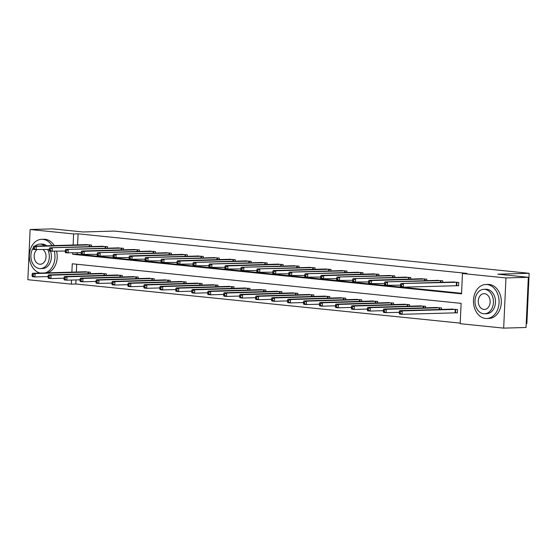<?xml version="1.0" encoding="UTF-8"?>
<svg xmlns="http://www.w3.org/2000/svg" width="557" height="557" viewBox="0 0 557 557"><rect width="100%" height="100%" fill="white"/><g stroke="black" fill="none" stroke-linecap="round" stroke-linejoin="round"><path stroke-width="0.84" d="M526.226 323.499L526.873 323.485L529.15 273.292L114.31 231.078L82.993 231.977L52.497 228.871L30.127 229.512L73.621 233.94L73.113 245.024M529.15 273.292L497.833 274.19L528.328 277.295L526.045 327.488L503.674 328.129L460.186 323.701L461.112 303.356L72.264 263.781L71.881 272.157M75.996 279.92L75.815 284L460.214 323.123M75.815 284L71.338 284.133L27.85 279.705L30.127 229.512M76.713 264.234L76.358 272.025M455.675 312.776L457.332 312.95L457.485 309.56L451.337 309.163M441.45 309.448L441.52 307.93L435.372 307.541M425.492 307.826L425.555 306.308L419.407 305.918M409.527 306.204L409.597 304.686L403.442 304.289M393.562 304.575L393.632 303.057L387.484 302.667M377.597 302.952L377.667 301.434L371.519 301.045M361.639 301.33L361.702 299.812L355.554 299.415M345.674 299.701L345.744 298.183L339.589 297.793M329.709 298.079L329.779 296.561L323.631 296.171M313.744 296.456L313.814 294.938L307.666 294.542M297.786 294.827L297.856 293.309L291.701 292.919M281.821 293.205L281.891 291.687L275.736 291.297M265.856 291.583L265.926 290.065L259.778 289.675M249.891 289.953L249.961 288.435L243.813 288.046M233.933 288.331L234.003 286.813L227.848 286.423M217.968 286.709L218.038 285.191L211.883 284.801M202.003 285.08L202.073 283.562L195.925 283.172M186.038 283.457L186.108 281.939L179.96 281.55M170.08 281.835L170.15 280.317L163.995 279.927M154.115 280.206L154.185 278.688L148.037 278.298M138.15 278.584L138.22 277.066L132.072 276.676M122.185 276.961L122.255 275.443L116.107 275.054M106.227 275.332L106.296 273.814L100.142 273.424M90.262 273.71L90.331 272.192L84.184 271.802M72.758 252.92L72.695 254.284L461.544 293.859L462.463 273.515L466.94 273.383L78.091 233.815L77.59 244.899M77.228 252.794L77.165 254.159L461.565 293.281M456.907 285.65L458.564 285.818L458.717 282.427L452.569 282.037M442.683 282.322L442.752 280.805L436.604 280.415M426.725 280.693L426.787 279.175L420.639 278.785M410.76 279.071L410.829 277.553L404.674 277.163M394.795 277.449L394.864 275.931L388.716 275.541M378.83 275.819L378.899 274.302L372.751 273.912M362.872 274.197L362.934 272.679L356.786 272.289M346.907 272.575L346.976 271.057L340.821 270.667M330.942 270.946L331.011 269.428L324.863 269.038M314.977 269.323L315.046 267.806L308.898 267.416M299.018 267.701L299.081 266.183L292.933 265.793M283.053 266.072L283.123 264.554L276.968 264.164M267.088 264.45L267.158 262.932L261.01 262.542M251.123 262.827L251.193 261.31L245.045 260.92M235.165 261.198L235.235 259.68L229.08 259.29M219.2 259.576L219.27 258.058L213.115 257.668M203.235 257.954L203.305 256.436L197.157 256.046M187.27 256.324L187.34 254.807L181.192 254.417M171.312 254.702L171.382 253.184L165.227 252.794M155.347 253.08L155.417 251.562L149.262 251.172M139.382 251.451L139.452 249.933L133.304 249.543M123.417 249.828L123.487 248.311L117.339 247.921M107.459 248.206L107.529 246.688L101.374 246.298M91.494 246.577L91.564 245.066L85.409 244.669M528.328 277.295L505.958 277.936L503.674 328.129M78.091 233.815L73.621 233.94M462.463 273.515L505.958 277.936M71.526 280.053L71.338 284.133M77.165 254.159L72.695 254.284M457.06 282.26L400.929 283.52L454.233 281.967M458.571 285.671L403.331 287.168L400.775 286.911L400.427 286.006L401.451 286.11L401.513 284.752L400.49 284.648L400.427 286.006M401.513 284.752L403.491 283.778L403.331 287.168L401.451 286.11M400.929 283.52L400.49 284.648M453.001 309.1L399.696 310.646L402.258 310.91L402.105 314.301L457.339 312.797M400.218 313.236L402.105 314.301L399.543 314.044L399.195 313.131L400.218 313.236L400.281 311.885L399.258 311.781L399.195 313.131M400.281 311.885L402.258 310.91L455.828 309.386M399.258 311.781L399.696 310.646M485.502 318.451A17.009 12.811 -91.6 0 0 486.762 318.5A17.009 12.811 -91.6 0 0 499.086 301.964A17.009 12.811 -91.6 0 0 487.041 284.536A17.009 12.811 -91.6 0 0 485.781 284.495A17.009 12.811 -91.6 0 0 473.457 301.031A17.009 12.811 -91.6 0 0 485.502 318.451M486.762 318.5L488.997 318.437A17.009 12.811 -91.6 0 0 501.321 301.901A17.009 12.811 -91.6 0 0 489.276 284.474A17.009 12.811 -91.6 0 0 488.023 284.432L485.781 284.495M483.859 289.313L485.92 289.257A12.247 9.225 88.4 0 1 486.825 289.285A12.247 9.225 88.4 0 1 495.493 301.831A12.247 9.225 88.4 0 1 486.623 313.737L484.562 313.8A12.247 9.225 -91.6 0 0 493.439 301.894A12.247 9.225 -91.6 0 0 484.764 289.348A12.247 9.225 -91.6 0 0 483.859 289.313A12.247 9.225 -91.6 0 0 474.989 301.219A12.247 9.225 -91.6 0 0 483.657 313.765A12.247 9.225 -91.6 0 0 484.562 313.8M484.569 293.685A7.895 5.946 -91.6 0 0 483.984 293.664A7.895 5.946 -91.6 0 0 478.268 301.337A7.895 5.946 -91.6 0 0 483.852 309.42A7.895 5.946 -91.6 0 0 484.437 309.441A7.895 5.946 -91.6 0 0 490.16 301.769A7.895 5.946 -91.6 0 0 484.569 293.685M45.075 272.923A17.009 12.811 -91.6 0 0 54.363 251.367M52.01 245.63A17.009 12.811 -91.6 0 0 42.938 239.343A17.009 12.811 -91.6 0 0 41.678 239.301A17.009 12.811 -91.6 0 0 29.375 255.05A17.009 12.811 -91.6 0 0 40.222 273.062M47.31 272.86A17.009 12.811 -91.6 0 0 56.605 251.304M54.245 245.567A17.009 12.811 -91.6 0 0 45.173 239.28A17.009 12.811 -91.6 0 0 43.912 239.232L41.678 239.301M44.699 245.839A12.247 9.225 -91.6 0 0 40.661 244.154A12.247 9.225 -91.6 0 0 39.756 244.119L41.817 244.057A12.247 9.225 88.4 0 1 42.722 244.091A12.247 9.225 88.4 0 1 46.76 245.783M50.513 251.263A12.247 9.225 88.4 0 1 42.52 268.544L40.459 268.599A12.247 9.225 -91.6 0 0 48.375 261.971A12.247 9.225 -91.6 0 0 47.651 249.48M33.302 247.942A12.247 9.225 -91.6 0 0 31.554 260.767A12.247 9.225 -91.6 0 0 39.554 268.571A12.247 9.225 -91.6 0 0 40.459 268.599M36.734 249.794A7.895 5.946 -91.6 0 0 34.381 258.351A7.895 5.946 -91.6 0 0 39.749 264.227A7.895 5.946 -91.6 0 0 40.334 264.248A7.895 5.946 -91.6 0 0 45.876 258.399A7.895 5.946 -91.6 0 0 43.098 249.606M39.756 244.119A12.247 9.225 -91.6 0 0 34.917 246.124M441.095 280.631L384.964 281.898L438.268 280.345M400.462 285.17L384.81 285.288L384.462 284.383L385.486 284.481L385.548 283.13L384.525 283.026L384.462 284.383M385.548 283.13L387.526 282.155L387.373 285.546L385.486 284.481M384.964 281.898L384.525 283.026M425.137 279.008L371.561 280.533L369.006 280.268L422.303 278.723M384.504 283.548L368.852 283.659L368.497 282.754L369.521 282.859L369.583 281.501L368.56 281.396L368.497 282.754M369.583 281.501L371.561 280.533L371.408 283.924L369.521 282.859M369.006 280.268L368.56 281.396M437.036 307.478L383.738 309.024L386.293 309.288L386.14 312.679L399.23 312.303M384.253 311.614L386.14 312.679L383.578 312.414L383.23 311.509L384.253 311.614L384.316 310.256L383.293 310.152L383.23 311.509M384.316 310.256L386.293 309.288L439.863 307.763M383.293 310.152L383.738 309.024M421.078 305.849L367.773 307.401L370.328 307.659L370.175 311.05L383.272 310.674M368.288 309.991L370.175 311.05L367.62 310.792L367.265 309.887L368.288 309.991L368.351 308.634L367.328 308.529L367.265 309.887M368.351 308.634L370.328 307.659L423.905 306.141M367.328 308.529L367.773 307.401M409.172 277.386L353.041 278.646L406.345 277.094M368.539 281.919L352.887 282.037L352.539 281.132L353.563 281.236L353.618 279.879L352.595 279.774L352.539 281.132M353.618 279.879L355.596 278.904L355.443 282.295L353.563 281.236M353.041 278.646L352.595 279.774M393.207 275.757L337.076 277.024L390.38 275.471M352.574 280.296L336.922 280.415L336.574 279.51L337.598 279.614L337.66 278.256L336.637 278.152L336.574 279.51M337.66 278.256L339.638 277.282L339.485 280.672L337.598 279.614M337.076 277.024L336.637 278.152M377.242 274.135L323.673 275.659L321.111 275.395L374.415 273.849M336.609 278.674L320.957 278.785L320.609 277.88L321.633 277.985L321.695 276.627L320.672 276.523L320.609 277.88M321.695 276.627L323.673 275.659L323.52 279.05L321.633 277.985M321.111 275.395L320.672 276.523M405.113 304.226L351.808 305.772L354.363 306.037L354.21 309.427L367.307 309.051M352.33 308.362L354.21 309.427L351.655 309.17L351.307 308.258L352.33 308.362L352.393 307.011L351.37 306.907L351.307 308.258M352.393 307.011L354.363 306.037L407.94 304.512M351.37 306.907L351.808 305.772M389.148 302.604L335.843 304.15L338.405 304.414L338.252 307.805L351.342 307.429M336.365 306.74L338.252 307.805L335.69 307.541L335.342 306.635L336.365 306.74L336.428 305.382L335.405 305.278L335.342 306.635M336.428 305.382L338.405 304.414L391.975 302.89M335.405 305.278L335.843 304.15M373.183 300.975L319.885 302.528L322.44 302.785L322.287 306.176L335.377 305.8M320.4 305.118L322.287 306.176L319.725 305.918L319.377 305.013L320.4 305.118L320.463 303.76L319.44 303.656L319.377 305.013M320.463 303.76L322.44 302.785L376.01 301.267M319.44 303.656L319.885 302.528M357.225 299.353L303.92 300.905L306.475 301.163L306.322 304.554L319.419 304.178M304.435 303.488L306.322 304.554L303.767 304.296L303.412 303.384L304.435 303.488L304.498 302.138L303.474 302.033L303.412 303.384M304.498 302.138L306.475 301.163L360.052 299.638M303.474 302.033L303.92 300.905M341.26 297.73L287.955 299.276L290.51 299.541L290.357 302.931L303.454 302.555M288.477 301.866L290.357 302.931L287.802 302.667L287.454 301.762L288.477 301.866L288.54 300.508L287.516 300.404L287.454 301.762M288.54 300.508L290.51 299.541L344.087 298.016M287.516 300.404L287.955 299.276M325.295 296.101L271.99 297.654L274.552 297.911L274.399 301.302L287.489 300.926M272.512 300.244L274.399 301.302L271.837 301.045L271.489 300.139L272.512 300.244L272.575 298.886L271.551 298.782L271.489 300.139M272.575 298.886L274.552 297.911L328.122 296.394M271.551 298.782L271.99 297.654M309.33 294.479L256.032 296.032L258.587 296.289L258.434 299.68L271.524 299.304M256.547 298.615L258.434 299.68L255.872 299.422L255.524 298.517L256.547 298.615L256.61 297.264L255.586 297.16L255.524 298.517M256.61 297.264L258.587 296.289L312.157 294.764M255.586 297.16L256.032 296.032M293.372 292.857L240.067 294.402L242.622 294.667L242.469 298.058L255.566 297.682M240.582 296.992L242.469 298.058L239.914 297.793L239.566 296.888L240.582 296.992L240.645 295.635L239.621 295.53L239.566 296.888M240.645 295.635L242.622 294.667L296.199 293.142M239.621 295.53L240.067 294.402M277.407 291.227L224.102 292.78L226.664 293.038L226.504 296.428L239.601 296.052M224.624 295.37L226.504 296.428L223.949 296.171L223.601 295.266L224.624 295.37L224.687 294.012L223.663 293.908L223.601 295.266M224.687 294.012L226.664 293.038L280.234 291.52M223.663 293.908L224.102 292.78M261.442 289.605L208.137 291.158L210.699 291.415L210.546 294.806L223.636 294.43M208.659 293.748L210.546 294.806L207.984 294.549L207.636 293.643L208.659 293.748L208.722 292.39L207.698 292.286L207.636 293.643M208.722 292.39L210.699 291.415L264.269 289.891M207.698 292.286L208.137 291.158M245.477 287.983L192.179 289.529L194.734 289.793L194.581 293.184L207.67 292.808M192.694 292.119L194.581 293.184L192.019 292.919L191.671 292.014L192.694 292.119L192.757 290.761L191.733 290.657L191.671 292.014M192.757 290.761L194.734 289.793L248.304 288.268M191.733 290.657L192.179 289.529M229.519 286.354L176.214 287.906L178.769 288.164L178.616 291.555L191.712 291.179M176.736 290.496L178.616 291.555L176.061 291.297L175.713 290.392L176.736 290.496L176.792 289.139L175.768 289.034L175.713 290.392M176.792 289.139L178.769 288.164L232.346 286.646M175.768 289.034L176.214 287.906M213.554 284.731L160.249 286.284L162.811 286.542L162.651 289.932L175.747 289.556M160.771 288.874L162.651 289.932L160.096 289.675L159.748 288.77L160.771 288.874L160.834 287.516L159.81 287.412L159.748 288.77M160.834 287.516L162.811 286.542L216.381 285.017M159.81 287.412L160.249 286.284M197.589 283.109L144.284 284.655L146.846 284.919L146.693 288.31L159.782 287.934M144.806 287.245L146.693 288.31L144.131 288.046L143.783 287.14L144.806 287.245L144.869 285.887L143.845 285.783L143.783 287.14M144.869 285.887L146.846 284.919L200.416 283.395M143.845 285.783L144.284 284.655M181.624 281.487L128.326 283.033L130.881 283.29L130.728 286.681L143.824 286.305M128.841 285.623L130.728 286.681L128.173 286.423L127.818 285.518L128.841 285.623L128.904 284.265L127.88 284.161L127.818 285.518M128.904 284.265L130.881 283.29L184.451 281.772M127.88 284.161L128.326 283.033M165.666 279.858L112.361 281.41L114.916 281.668L114.763 285.059L127.859 284.683M112.883 284L114.763 285.059L112.208 284.801L111.86 283.896L112.883 284L112.939 282.643L111.915 282.538L111.86 283.896M112.939 282.643L114.916 281.668L168.493 280.143M111.915 282.538L112.361 281.41M149.701 278.235L96.396 279.781L98.958 280.046L98.798 283.436L111.894 283.06M96.918 282.371L98.798 283.436L96.243 283.172L95.895 282.267L96.918 282.371L96.981 281.013L95.957 280.909L95.895 282.267M96.981 281.013L98.958 280.046L152.527 278.521M95.957 280.909L96.396 279.781M133.736 276.613L80.431 278.159L82.993 278.416L82.84 281.807L95.929 281.431M80.953 280.749L82.84 281.807L80.278 281.55L79.93 280.644L80.953 280.749L81.016 279.391L79.992 279.287L79.93 280.644M81.016 279.391L82.993 278.416L136.562 276.899M79.992 279.287L80.431 278.159M361.284 272.512L305.152 273.772L358.457 272.22M320.651 277.045L304.999 277.163L304.644 276.258L305.668 276.363L305.73 275.005L304.707 274.9L304.644 276.258M305.73 275.005L307.708 274.03L307.555 277.421L305.668 276.363M305.152 273.772L304.707 274.9M345.319 270.883L289.187 272.15L342.492 270.598M304.686 275.423L289.034 275.541L288.686 274.636L289.71 274.74L289.765 273.383L288.749 273.278L288.686 274.636M289.765 273.383L291.743 272.408L291.59 275.799L289.71 274.74M289.187 272.15L288.749 273.278M329.354 269.261L275.785 270.786L273.222 270.521L326.527 268.975M288.721 273.8L273.069 273.912L272.721 273.007L273.745 273.111L273.807 271.753L272.784 271.649L272.721 273.007M273.807 271.753L275.785 270.786L275.631 274.176L273.745 273.111M273.222 270.521L272.784 271.649M313.389 267.639L257.264 268.899L310.562 267.353M272.756 272.171L257.104 272.289L256.756 271.384L257.78 271.489L257.842 270.131L256.819 270.027L256.756 271.384M257.842 270.131L259.82 269.156L259.666 272.547L257.78 271.489M257.264 268.899L256.819 270.027M297.431 266.016L241.299 267.276L294.604 265.724M256.798 270.549L241.146 270.667L240.791 269.762L241.815 269.867L241.877 268.509L240.854 268.404L240.791 269.762M241.877 268.509L243.855 267.534L243.701 270.925L241.815 269.867M241.299 267.276L240.854 268.404M281.466 264.387L227.89 265.912L225.334 265.647L278.639 264.102M240.833 268.927L225.181 269.038L224.833 268.133L225.857 268.237L225.919 266.88L224.896 266.775L224.833 268.133M225.919 266.88L227.89 265.912L227.736 269.303L225.857 268.237M225.334 265.647L224.896 266.775M265.501 262.765L209.369 264.025L262.674 262.479M224.868 267.297L209.216 267.416L208.868 266.511L209.892 266.615L209.954 265.257L208.931 265.153L208.868 266.511M209.954 265.257L211.932 264.283L211.778 267.673L209.892 266.615M209.369 264.025L208.931 265.153M249.536 261.142L193.411 262.403L246.709 260.85M208.903 265.675L193.251 265.793L192.903 264.888L193.927 264.993L193.989 263.635L192.966 263.531L192.903 264.888M193.989 263.635L195.967 262.66L195.813 266.051L193.927 264.993M193.411 262.403L192.966 263.531M233.578 259.513L180.002 261.038L177.446 260.773L230.751 259.228M192.945 264.053L177.293 264.164L176.938 263.259L177.962 263.364L178.024 262.006L177.001 261.908L176.938 263.259M178.024 262.006L180.002 261.038L179.848 264.429L177.962 263.364M177.446 260.773L177.001 261.908M217.613 257.891L161.481 259.151L214.786 257.606M176.98 262.424L161.328 262.542L160.98 261.637L162.003 261.741L162.066 260.384L161.043 260.279L160.98 261.637M162.066 260.384L164.037 259.409L163.883 262.807L162.003 261.741M161.481 259.151L161.043 260.279M201.648 256.269L145.516 257.529L198.821 255.976M161.015 260.801L145.363 260.92L145.015 260.015L146.038 260.119L146.101 258.761L145.078 258.657L145.015 260.015M146.101 258.761L148.078 257.787L147.925 261.177L146.038 260.119M145.516 257.529L145.078 258.657M185.683 254.64L132.113 256.164L129.558 255.9L182.856 254.354M145.05 259.179L129.398 259.29L129.05 258.385L130.073 258.49L130.136 257.132L129.113 257.035L129.05 258.385M130.136 257.132L132.113 256.164L131.96 259.555L130.073 258.49M129.558 255.9L129.113 257.035M169.725 253.017L113.593 254.277L166.898 252.732M129.092 257.557L113.44 257.668L113.092 256.763L114.108 256.868L114.171 255.51L113.148 255.405L113.092 256.763M114.171 255.51L116.148 254.535L115.995 257.933L114.108 256.868M113.593 254.277L113.148 255.405M153.76 251.395L97.628 252.655L150.933 251.103M113.127 255.928L97.475 256.046L97.127 255.141L98.15 255.245L98.213 253.888L97.19 253.783L97.127 255.141M98.213 253.888L100.19 252.913L100.03 256.304L98.15 255.245M97.628 252.655L97.19 253.783M137.795 249.766L84.225 251.291L81.663 251.026L134.968 249.48M97.162 254.305L81.51 254.424L81.162 253.512L82.185 253.616L82.248 252.265L81.225 252.161L81.162 253.512M82.248 252.265L84.225 251.291L84.072 254.681L82.185 253.616M81.663 251.026L81.225 252.161M121.83 248.143L65.705 249.404L119.003 247.858M81.197 252.683L65.552 252.794L65.197 251.889L66.22 251.994L66.283 250.636L65.26 250.532L65.197 251.889M66.283 250.636L68.26 249.661L68.107 253.059L66.22 251.994M65.705 249.404L65.26 250.532M117.771 274.984L64.473 276.537L67.028 276.794L66.875 280.185L79.971 279.809M64.988 279.127L66.875 280.185L64.32 279.927L63.964 279.022L64.988 279.127L65.051 277.769L64.027 277.665L63.964 279.022M65.051 277.769L67.028 276.794L120.597 275.276M64.027 277.665L64.473 276.537M105.872 246.521L49.74 247.781L103.045 246.229M65.239 251.054L49.587 251.172L49.239 250.267L50.262 250.372L50.318 249.014L49.294 248.909L49.239 250.267M50.318 249.014L52.295 248.039L52.142 251.43L50.262 250.372M49.74 247.781L49.294 248.909M101.813 273.362L48.508 274.907L51.063 275.172L50.91 278.563L64.006 278.187M49.03 277.497L50.91 278.563L48.355 278.298L48.006 277.393L49.03 277.497L49.086 276.14L48.062 276.035L48.006 277.393M49.086 276.14L51.063 275.172L104.639 273.647M48.062 276.035L48.508 274.907M89.907 244.892L36.337 246.417L33.775 246.152L87.08 244.607M49.274 249.432L33.622 249.55L33.274 248.638L34.297 248.742L34.36 247.392L33.336 247.287L33.274 248.638M34.36 247.392L36.337 246.417L36.177 249.808L34.297 248.742M33.775 246.152L33.336 247.287M85.848 271.739L32.543 273.285L35.105 273.543L34.952 276.933L48.041 276.557M33.065 275.875L34.952 276.933L32.39 276.676L32.041 275.771L33.065 275.875L33.128 274.517L32.104 274.413L32.041 275.771M33.128 274.517L35.105 273.543L88.674 272.025M32.104 274.413L32.543 273.285M456.865 282.253L456.712 285.644M456.462 282.26L456.308 285.65M455.076 312.776L455.229 309.386M455.48 312.776L455.64 309.386M440.907 280.631L440.824 282.371M440.496 280.631L440.42 282.385M424.942 279.008L424.866 280.749M424.531 279.008L424.455 280.763M439.188 309.518L439.264 307.763M439.591 309.504L439.675 307.763M423.223 307.889L423.299 306.141M423.633 307.882L423.71 306.134M408.977 277.379L408.901 279.127M408.573 277.386L408.49 279.134M393.012 275.757L392.936 277.497M392.608 275.757L392.525 277.511M377.054 274.135L376.971 275.875M376.643 274.135L376.567 275.889M407.258 306.266L407.341 304.512M407.668 306.253L407.745 304.512M391.299 304.644L391.376 302.89M391.703 304.63L391.787 302.89M375.334 303.015L375.411 301.267M375.738 303.008L375.822 301.26M359.369 301.393L359.446 299.638M359.78 301.379L359.857 299.638M343.404 299.77L343.488 298.016M343.815 299.757L343.892 298.016M327.446 298.141L327.523 296.394M327.85 298.134L327.934 296.387M311.481 296.519L311.558 294.764M311.885 296.505L311.969 294.764M295.516 294.897L295.6 293.142M295.927 294.883L296.004 293.142M279.551 293.267L279.635 291.52M279.962 293.26L280.039 291.513M263.593 291.645L263.67 289.891M263.997 291.631L264.081 289.891M247.628 290.023L247.705 288.268M248.039 290.009L248.116 288.268M231.663 288.394L231.747 286.646M232.074 288.387L232.151 286.639M215.698 286.771L215.782 285.017M216.109 286.758L216.186 285.017M199.74 285.149L199.817 283.395M200.144 285.135L200.228 283.395M183.775 283.52L183.852 281.772M184.186 283.513L184.263 281.765M167.81 281.898L167.894 280.143M168.221 281.884L168.298 280.143M151.845 280.275L151.929 278.521M152.256 280.262L152.333 278.521M135.887 278.646L135.964 276.899M136.291 278.639L136.374 276.899M361.089 272.505L361.013 274.253M360.678 272.512L360.602 274.26M345.124 270.883L345.048 272.624M344.72 270.883L344.637 272.638M329.166 269.261L329.083 271.001M328.755 269.261L328.679 271.015M313.201 267.632L313.118 269.379M312.79 267.639L312.714 269.386M297.236 266.009L297.16 267.75M296.825 266.009L296.749 267.764M281.271 264.387L281.194 266.128M280.867 264.387L280.784 266.142M265.313 262.765L265.229 264.505M264.902 262.765L264.826 264.512M249.348 261.136L249.264 262.876M248.937 261.142L248.861 262.89M233.383 259.513L233.306 261.254M232.972 259.513L232.896 261.268M217.418 257.891L217.341 259.632M217.014 257.891L216.931 259.639M201.46 256.262L201.376 258.002M201.049 256.269L200.973 258.016M185.495 254.64L185.411 256.38M185.084 254.64L185.008 256.394M169.53 253.017L169.453 254.758M169.126 253.017L169.043 254.765M153.565 251.388L153.488 253.129M153.161 251.395L153.078 253.143M137.607 249.766L137.523 251.506M137.196 249.766L137.119 251.52M121.642 248.143L121.565 249.884M121.231 248.143L121.154 249.891M119.922 277.024L119.999 275.269M120.333 277.01L120.409 275.269M105.677 246.514L105.6 248.255M105.273 246.521L105.189 248.269M103.957 275.402L104.041 273.647M104.368 275.388L104.444 273.647M89.712 244.892L89.635 246.633M89.308 244.892L89.224 246.647M87.992 273.772L88.076 272.025M88.403 273.766L88.479 272.025"/></g></svg>
